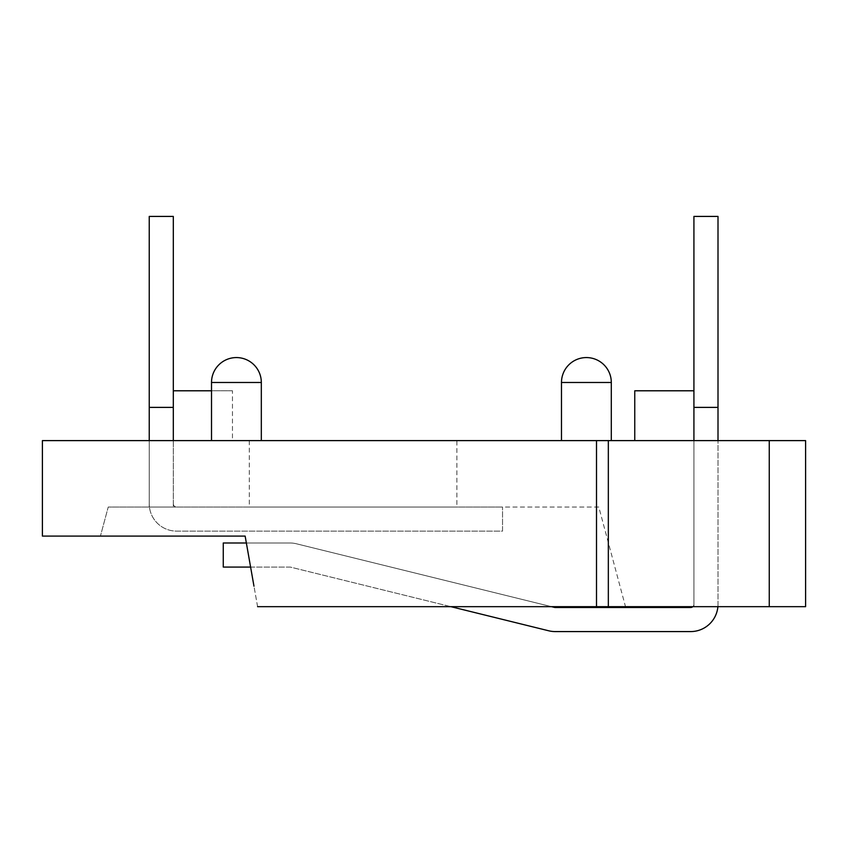<?xml version="1.0" encoding="UTF-8"?>
<svg xmlns="http://www.w3.org/2000/svg" width="848" height="848" viewBox="0 0 848 848"><rect width="100%" height="100%" fill="white"/><g stroke="black" fill="none" stroke-linecap="round" stroke-linejoin="round"><path stroke-width="0.64" stroke-dasharray="4.24 3.18" d="M250.605 567.068L289.889 567.068A3.265 3.265 0 0 1 290.663 567.164L548.709 630.785A27.348 27.348 0 0 0 555.26 631.58L690.654 631.58A27.348 27.348 0 0 0 718.002 604.232L718.002 407.39L693.918 407.39L693.918 216.42L718.002 216.42L718.002 407.39L693.918 407.39L693.918 604.232L693.918 390.79L693.918 440.61L634.76 440.61L693.918 440.61L693.918 606.67L718.002 606.67L693.918 606.67L693.918 440.61L718.002 440.61L693.918 440.61M246.365 542.985L289.889 542.985A27.348 27.348 0 0 1 296.429 543.78L554.475 607.401A3.265 3.265 0 0 0 555.26 607.497L690.654 607.497A3.265 3.265 0 0 0 693.918 604.232A3.265 3.265 0 0 1 692.827 606.67M551.497 606.67L296.429 543.78A27.348 27.348 0 0 0 289.889 542.985L223.268 542.985L223.268 567.068L289.889 567.068A3.265 3.265 0 0 1 290.663 567.164L450.903 606.67M717.896 606.67A27.348 27.348 0 0 0 718.002 604.232L718.002 440.61M718.002 407.39L693.918 407.39M149.237 407.39L173.31 407.39L149.237 407.39L149.237 216.42L173.31 216.42L173.31 407.39L149.237 407.39L149.237 503.765A27.348 27.348 0 0 0 176.585 531.113L502.535 531.113L502.535 507.03L502.535 531.113L176.585 531.113A27.348 27.348 0 0 1 149.237 503.765L149.237 440.61L149.237 507.03L108.237 507.03L100.424 536.095L108.237 507.03L598.794 507.03L625.495 606.67L257.591 606.67L805.6 606.67M173.31 503.765A3.265 3.265 0 0 0 176.585 507.03L502.535 507.03L176.585 507.03A3.265 3.265 0 0 1 173.31 503.765L173.31 407.39L173.31 503.765M173.31 407.39L173.31 390.79L232.469 390.79L232.469 440.61L173.31 440.61L232.469 440.61M261.322 382.48L236.412 382.48L261.322 382.48A24.91 24.91 0 0 0 236.412 357.57A24.91 24.91 0 0 0 211.512 382.48L261.322 382.48L261.322 440.61L211.512 440.61L261.322 440.61M232.469 390.79L211.512 390.79L211.512 440.61M561.482 440.61L611.302 440.61L561.482 440.61M173.31 390.79L173.31 440.61L149.237 440.61L149.237 507.03L149.237 440.61L42.4 440.61L42.4 536.095L245.146 536.095L100.424 536.095M456.871 440.61L249.291 440.61L456.871 440.61L456.871 507.03L249.291 507.03L456.871 507.03M249.291 440.61L249.291 507.03M253.976 586.201L245.146 536.095L257.591 606.67L625.495 606.67M598.794 507.03L108.237 507.03L173.31 507.03L173.31 440.61L42.4 440.61L596.504 440.61L596.504 606.67M805.6 440.61L596.504 440.61M257.591 606.67L245.146 536.095M173.31 440.61L173.31 507.03L149.237 507.03L149.237 440.61M634.76 390.79L693.918 390.79M769.253 440.61L769.253 606.67M608.334 606.67L608.334 440.61M561.482 382.48L611.302 382.48"/><path stroke-width="1.27" d="M246.365 542.985L223.268 542.985L223.268 567.068L250.605 567.068M450.903 606.67L548.709 630.785A27.348 27.348 0 0 0 555.26 631.58L690.654 631.58A27.348 27.348 0 0 0 717.896 606.67M551.497 606.67L554.475 607.401A3.265 3.265 0 0 0 555.26 607.497L690.654 607.497A3.265 3.265 0 0 0 692.827 606.67M693.918 440.61L693.918 216.42L718.002 216.42L718.002 440.61M693.918 407.39L718.002 407.39M173.31 407.39L149.237 407.39L149.237 440.61M211.512 440.61L211.512 382.48A24.91 24.91 0 0 1 236.412 357.57A24.91 24.91 0 0 1 261.322 382.48L211.512 382.48L211.512 390.79L173.31 390.79L173.31 216.42L149.237 216.42L149.237 407.39M611.302 382.48L561.482 382.48A24.91 24.91 0 0 1 586.392 357.57A24.91 24.91 0 0 1 611.302 382.48L611.302 440.61M561.482 382.48L561.482 440.61M261.322 382.48L261.322 440.61M100.424 536.095L245.146 536.095L253.976 586.201M245.146 536.095L42.4 536.095L42.4 440.61L596.504 440.61L596.504 606.67L805.6 606.67L805.6 440.61L805.6 606.67M257.591 606.67L596.504 606.67M805.6 440.61L596.504 440.61M173.31 390.79L173.31 440.61M693.918 390.79L634.76 390.79L634.76 440.61M769.253 440.61L769.253 606.67M608.334 606.67L608.334 440.61"/></g></svg>
